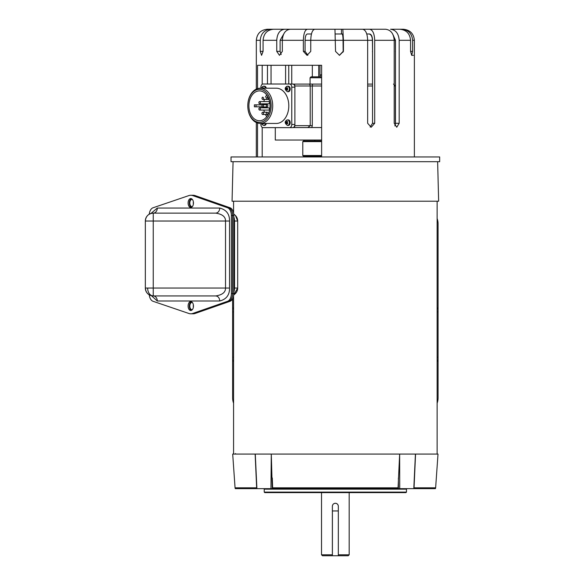 <?xml version="1.0" encoding="UTF-8"?>
<svg xmlns="http://www.w3.org/2000/svg" width="585" height="585" viewBox="0 0 585 585"><rect width="100%" height="100%" fill="white"/><g stroke="black" fill="none" stroke-linecap="round" stroke-linejoin="round"><path stroke-width="0.88" d="M397.778 492.614L393.5 492.614M273.985 492.614L272.917 492.614M233.064 161.694L232.055 201.203L438.648 201.203L437.631 161.694M233.576 361.318L232.618 361.318L232.618 397.785A15.802 15.802 0 0 0 233.576 403.197M437.127 403.197A15.802 15.802 0 0 0 438.077 397.785L438.077 361.318L437.127 361.318M232.618 361.318L232.618 298.811M437.127 218.519A15.802 15.802 0 0 1 438.077 223.931L438.077 361.318M233.576 201.203L233.576 212.977M233.576 296.083L233.576 454.077M235.316 488.658L235.06 487.817A1.96 1.96 0 0 0 235.316 488.658L256.691 488.658L255.14 454.077L271.052 454.077L255.279 454.077L256.91 488.658L270.957 488.658L259.045 488.658M411.65 488.658L399.738 488.658L413.792 488.658L415.423 454.077L399.65 454.077L415.562 454.077L414.012 488.658L435.379 488.658A1.96 1.96 -90 0 0 435.635 487.817L437.726 458.07M437.127 201.203L437.127 454.077M321.523 492.614L321.523 554.799L332.375 554.799L332.375 506.252C332.558 504.445 333.545 503.451 335.351 503.275C337.157 503.451 338.145 504.445 338.32 506.252L338.32 555.75L348.229 555.75L349.179 554.799L338.32 554.799L338.32 555.75L332.397 555.75L332.375 506.252A2.969 2.969 0 0 1 332.434 505.667M349.179 492.614L349.179 554.799M332.375 555.341L332.375 555.75L322.467 555.75L321.523 554.799M338.262 505.667A2.969 2.969 0 0 0 334.21 503.502M332.88 504.599A2.969 2.969 0 0 0 332.609 505.111M332.397 555.75L332.397 510.946L338.32 510.946M193.379 304.975A3.62 2.179 -90 0 0 193.277 306.05A3.62 2.179 -90 0 0 193.379 307.132M192.377 302.496A3.62 2.179 -90 0 0 191.982 302.438A3.62 2.179 -90 0 0 189.803 306.05A3.62 2.179 -90 0 0 191.982 309.67A3.62 2.179 -90 0 0 192.377 309.611M193.379 201.927A3.62 2.179 -90 0 0 193.277 203.01A3.62 2.179 -90 0 0 193.379 204.085M192.377 199.448A3.62 2.179 -90 0 0 191.982 199.39A3.62 2.179 -90 0 0 189.803 203.01A3.62 2.179 -90 0 0 191.982 206.629A3.62 2.179 -90 0 0 192.377 206.564M235.484 215.558L233.759 214.198A7.905 7.905 0 0 1 237.678 221.028L235.484 215.558M149.263 214.198A7.905 4.768 90 0 1 152.999 207.792L188.86 195.587A15.802 9.528 90 0 1 190.776 195.266A15.802 9.528 90 0 1 192.743 195.602L193.949 195.602L228.837 207.77A7.905 4.768 90 0 1 232.618 215.507L232.618 293.553A7.905 4.768 90 0 1 228.837 301.29L193.949 313.458A15.802 9.528 90 0 1 191.982 313.794A15.802 9.528 -90 0 0 193.949 313.458L228.801 301.29A7.905 4.768 -90 0 0 232.581 293.56L232.581 215.507A7.905 4.768 -90 0 0 228.801 207.77L193.949 195.602A15.802 9.528 -90 0 0 191.982 195.266A15.802 9.528 90 0 1 193.949 195.602L195.149 195.602L230.044 207.77L228.837 207.77M228.837 301.29L230.044 301.29A7.905 4.768 -90 0 0 233.824 293.553L233.824 215.507A7.905 4.768 -90 0 0 230.044 207.77M195.149 195.602A15.802 9.528 -90 0 0 193.189 195.266L190.776 195.266M192.743 313.458A15.802 9.528 90 0 1 190.776 313.794L193.189 313.794A15.802 9.528 -90 0 0 195.149 313.458L192.743 313.458L227.594 301.29L228.801 301.29M230.044 301.29L195.149 313.458M233.824 216.859L234.541 221.028L237.678 221.028L237.678 288.039L233.759 294.862A7.905 7.905 0 0 0 237.678 288.039L233.824 288.039M233.824 292.2L234.541 288.039L234.541 221.028L233.824 221.028M188.099 306.05A4.439 2.676 90 0 1 190.776 301.611A4.439 2.676 90 0 1 193.459 306.05A4.439 2.676 90 0 1 190.776 310.496A4.439 2.676 90 0 1 188.099 306.05M191.383 310.379A4.439 2.676 90 0 1 189.306 306.05A4.439 2.676 90 0 1 191.383 301.728M188.099 203.01A4.439 2.676 90 0 1 190.776 198.564A4.439 2.676 90 0 1 193.459 203.01A4.439 2.676 90 0 1 190.776 207.448A4.439 2.676 90 0 1 188.099 203.01M191.383 207.331A4.439 2.676 90 0 1 189.306 203.01A4.439 2.676 90 0 1 191.383 198.681M150.221 295.337L153.241 295.937L215.719 295.937C222.344 294.906 225.605 292.273 225.517 288.039L153.241 288.039L153.241 295.937C148.444 295.469 145.811 292.836 145.336 288.039L145.943 291.059M228.801 207.77L227.594 207.77L192.743 195.602M227.594 207.77A7.905 4.768 90 0 1 231.375 215.507L231.375 293.56A7.905 4.768 90 0 1 227.594 301.29M190.776 313.794A15.802 9.528 90 0 1 188.86 313.472L152.999 301.268A7.905 4.768 90 0 1 149.263 294.862M158.506 208.063L219.755 208.063C226.358 209.759 229.62 214.073 229.547 221.028L229.547 288.039L225.517 288.039L225.517 221.028C225.605 216.786 222.344 214.154 215.719 213.123L153.241 213.123A7.905 7.905 0 0 0 145.336 221.028L145.336 288.039A7.905 7.905 0 0 0 153.241 295.937A7.905 5.587 -90 0 1 147.654 288.039L145.336 288.039A7.905 7.905 0 0 0 153.241 295.937L215.719 295.937C218.168 296.237 219.514 297.926 219.755 300.997L157.299 300.997L150.754 295.111M229.547 221.028L145.336 221.028C145.811 216.223 148.444 213.591 153.241 213.123L153.241 288.039L147.654 288.039M264.23 489.17L264.23 492.109L406.473 492.109L406.473 489.17L264.23 489.17L263.725 488.658M235.038 454.077A0.505 0.505 0 0 0 235.543 453.572M264.23 492.109L264.734 492.614L405.968 492.614L406.473 492.109M413.727 488.658L413.317 488.658M399.738 488.658L399.65 454.077L398.019 488.658L407.365 488.658M398.019 488.658L272.274 488.658L271.286 454.077L270.957 488.658L272.274 488.658M257.378 488.658L256.91 488.658M263.338 488.658L270.957 488.658M235.068 487.824L232.976 458.07L235.06 487.817L256.647 487.817M272.296 477.974L272.676 488.658M435.379 488.658A1.96 1.96 0 0 0 435.635 487.817L438.004 454.077L415.423 454.077M255.14 454.077L232.698 454.077L233.049 459.079M399.409 454.077L271.286 454.077M414.37 156.955L414.37 40.314L412.608 40.314L412.608 51.378L411.679 55.326L410.56 51.378L410.56 40.314L399.175 40.314L399.175 123.289L396.762 127.237L394.202 123.289L394.202 40.314C393.69 33.594 390.824 29.908 385.588 29.25L357.881 29.25M393.23 35.202L395.409 40.314L374.7 40.314C374.407 33.594 372.725 29.908 369.669 29.25M257.524 156.955L257.524 123.018M257.524 88.627L257.524 65.286L321.626 65.286L321.626 156.955M374.7 40.314L374.7 123.289L371.226 127.237L367.658 123.289L367.658 40.314C367.365 33.594 365.691 29.908 362.627 29.25L341.486 29.25L341.486 33.988L342.847 33.988L343.424 51.378L339.483 55.326L335.534 51.378L334.956 29.25L314.723 29.25C312.31 29.908 310.986 33.594 310.752 40.314L310.752 51.378L307.03 55.326L303.374 51.378L303.374 40.314C303.608 33.594 304.931 29.908 307.344 29.25L290.167 29.25C285.407 29.908 282.796 33.594 282.336 40.314L282.336 51.378L279.469 55.326L276.749 51.378L276.749 40.314C277.21 33.594 279.82 29.908 284.581 29.25L273.429 29.25C267.14 29.908 263.689 33.594 263.082 40.314L263.082 51.378L261.575 55.326L260.252 51.378L260.252 40.314C260.859 33.594 264.31 29.908 270.592 29.25L267.389 29.25C260.669 29.908 256.976 33.594 256.325 40.314L256.325 89.096L256.325 40.314C256.983 33.594 260.669 29.908 267.389 29.25M368.989 33.988C371.08 34.361 372.228 36.467 372.433 40.314L343.424 40.314L343.424 51.378M256.325 156.955L256.325 123.289M231.038 156.955L439.664 156.955L439.664 161.694L231.038 161.694L231.038 156.955M285.597 65.286L285.597 84.013M291.739 84.013L291.739 65.286M312.332 65.286L312.332 76.825M319.966 76.825L319.966 65.286M342.064 33.988C342.664 34.361 342.993 36.467 343.051 40.314L343.176 51.378L339.358 55.326M343.117 52.08L343.051 51.378M372.433 40.314L372.543 51.378M372.543 52.372L372.433 51.378M395.409 40.314L395.482 51.378M395.482 52.372L395.409 51.378M393.098 34.895L395.482 40.314L395.482 123.289L399.175 123.289M394.875 125.936L395.482 123.289M303.959 156.955L303.959 156.158M303.959 140.992L303.959 140.042M288.749 84.013L288.749 65.286M318.737 76.825L318.737 65.286M399.175 40.314C398.663 33.594 395.796 29.908 390.561 29.25L401.902 29.25C408.41 29.908 411.979 33.594 412.608 40.314M410.56 40.314C409.931 33.594 406.363 29.908 399.862 29.25L390.561 29.25M401.902 29.25L403.306 29.25C410.026 29.908 413.719 33.594 414.37 40.314M271.052 84.013L271.052 65.286M267.462 65.286L267.462 84.013M293.319 29.25L267.806 29.25M294.833 29.25L270.592 29.25M276.749 51.378L280.105 51.378L280.105 40.314L283.674 34.12M302.942 29.25L284.581 29.25M280.105 51.378L281.173 54.537M303.374 51.378L305.077 51.378L305.077 40.314C305.209 36.475 305.97 34.369 307.344 33.988L311.469 33.988M316.653 29.25L307.344 29.25M305.077 51.378L307.878 55.224M343.424 40.314L342.847 29.25M370.144 127.047L372.543 123.289L374.7 123.289M366.758 33.988L369.669 33.988C371.416 34.361 372.374 36.467 372.543 40.314L372.543 123.289M262.197 65.286L262.197 84.32M262.197 127.325L262.197 156.955M346.525 29.25L334.744 29.25M333.589 29.25L324.295 29.25M365.413 29.25L370.385 29.25M312.946 29.25L309.684 29.25M335.432 33.988L341.486 33.988M262.248 87.041A2.764 1.952 90 0 1 263.645 86.207L264.427 86.207A2.764 1.952 90 0 1 266.307 88.203M262.204 88.203L262.519 87.757L262.979 88.532L263.623 87.735L263.937 88.181M289.655 124.605A2.764 1.952 90 0 1 288.259 125.439L287.476 125.439A2.764 1.952 90 0 0 288.873 124.605A2.764 1.952 90 0 0 289.275 121.6A2.764 1.952 90 0 0 287.476 119.903L288.259 119.903A2.764 1.952 90 0 1 290.058 121.6A2.764 1.952 90 0 1 289.655 124.605M286.496 122.674L287.776 123.442L287.469 123.896L286.818 123.121L286.358 123.91L286.028 121.899L286.343 121.453L286.811 122.221L287.469 122.221M287.125 122.667L287.769 121.877L287.447 121.431L286.811 122.221M286.818 123.121L287.491 123.121M286.599 123.464L286.043 123.464M286.028 121.899L286.599 121.899M289.655 90.909A2.764 1.952 90 0 1 288.259 91.743L287.476 91.743A2.764 1.952 90 0 0 288.873 90.909A2.764 1.952 90 0 0 289.275 87.904A2.764 1.952 90 0 0 287.476 86.207L288.259 86.207A2.764 1.952 90 0 1 290.058 87.904A2.764 1.952 90 0 1 289.655 90.909M286.811 88.532L287.447 87.735L287.769 88.181L287.125 88.971L287.776 89.746L287.469 90.2L286.818 89.425L286.358 90.214L286.028 88.203L286.343 87.757L286.811 88.532L287.469 88.532M286.818 89.425L287.491 89.425M286.496 88.978L287.133 88.978M286.599 89.768L286.043 89.768M286.028 88.203L286.599 88.203M266.307 123.442A2.764 1.952 90 0 1 265.824 124.605A2.764 1.952 90 0 1 264.427 125.439L263.645 125.439A2.764 1.952 90 0 0 265.042 124.605A2.764 1.952 90 0 0 265.524 123.442M263.952 123.442L263.638 123.896L262.987 123.121L262.533 123.91L262.212 123.464L262.775 123.464M260.252 88.203L276.339 88.203A17.623 12.46 -90 0 1 288.8 105.826A17.623 12.46 -90 0 1 276.339 123.442L260.252 123.442A17.623 12.46 90 0 1 247.791 105.826A17.623 12.46 90 0 1 260.252 88.203A17.623 12.46 90 0 1 272.712 105.826A17.623 12.46 90 0 1 260.252 123.442M259.469 122.338A16.519 11.678 90 0 1 247.791 105.826A16.519 11.678 90 0 1 259.469 89.308A16.519 11.678 90 0 1 271.147 105.826A16.519 11.678 90 0 1 259.469 122.338M259.469 120.759A14.932 10.559 -90 0 0 270.029 105.826A14.932 10.559 -90 0 0 259.469 90.887A14.932 10.559 -90 0 0 248.903 105.826A14.932 10.559 -90 0 0 259.469 120.759M262.738 112.225A1.133 0.797 90 0 1 262.738 114.492A1.133 0.797 90 0 1 262.738 112.225L267.148 112.225A1.133 0.797 90 0 1 267.148 114.492A1.133 0.797 90 0 1 267.148 112.225M262.738 114.492L268.069 114.492M269.67 109.688A1.133 0.797 90 0 1 269.926 107.925M269.926 103.721A1.133 0.797 90 0 1 269.67 101.958M262.738 99.421A1.133 0.797 90 0 1 262.738 97.161A1.133 0.797 90 0 1 262.738 99.421L267.148 99.421A1.133 0.797 90 0 1 267.148 97.161L268.069 97.161M267.148 99.421L269.005 99.421L267.148 99.421A1.133 0.797 90 0 0 267.148 97.161M259.616 110.075A1.133 0.797 90 0 1 259.616 107.815L268.669 107.815A1.133 0.797 90 0 1 268.669 110.075L259.616 110.075A1.133 0.797 90 0 0 259.616 107.815M259.616 103.83A1.133 0.797 90 0 1 259.616 101.571L268.669 101.571A1.133 0.797 90 0 1 268.669 103.83L259.616 103.83A1.133 0.797 90 0 0 259.616 101.571M262.738 104.686A1.141 0.804 90 0 1 262.738 106.96A1.141 0.804 90 0 1 262.738 104.686L267.148 104.686A1.141 0.804 90 0 1 267.148 106.96A1.141 0.804 90 0 1 267.148 104.686M262.738 106.96L267.148 106.96M260.917 88.203L260.917 87.172A3.159 2.238 90 0 1 263.155 84.013L292.661 84.013A3.159 2.238 90 0 1 294.891 87.172L294.891 124.473A3.159 2.238 90 0 1 292.661 127.632L263.155 127.632A3.159 2.238 90 0 1 260.917 124.473L260.917 123.442M294.891 124.473L291.761 124.473A3.159 2.238 90 0 1 289.531 127.632M291.761 124.473L291.761 87.172L294.891 87.172M289.531 84.013A3.159 2.238 90 0 1 291.761 87.172M266.731 94.982A14.932 10.559 -90 0 0 265.393 97.161M264.457 99.421A14.932 10.559 -90 0 0 263.872 101.571M263.528 103.83A14.932 10.559 -90 0 0 263.462 104.686M262.329 106.806L254.402 106.806A14.932 10.559 90 0 1 254.402 104.847L262.329 104.847M263.462 106.96A14.932 10.559 -90 0 0 263.528 107.815M263.872 110.075A14.932 10.559 -90 0 0 264.457 112.225M265.393 114.492A14.932 10.559 -90 0 0 266.731 116.664M256.04 104.847L256.04 106.806M321.626 76.825L311.008 76.825L310.065 77.768L310.065 84.094L321.626 84.094L293.495 84.094A1.894 1.338 -90 0 1 294.84 85.988A1.894 1.338 -90 0 0 293.495 84.094L313.019 84.094A1.894 0.731 90 0 0 312.288 85.988L312.288 125.658L311.798 127.552L321.626 127.552L293.158 127.552L321.626 127.552M321.626 74.602L320.017 75.238L320.017 76.825M321.626 75.238L320.017 75.238M275.294 127.632L275.294 140.042L321.626 140.042M321.626 156.158L303.425 156.158L302.789 155.53L321.626 155.53M321.626 141.621L302.789 141.621L302.789 155.53M302.789 141.621L303.425 140.992L321.626 140.992M317.633 156.955L317.019 156.158L316.405 156.955L317.019 156.158M367.658 84.094L372.543 84.094L367.658 84.094M321.626 84.094L313.019 84.094A1.894 0.731 90 0 0 312.288 85.988L294.84 85.988L294.84 86.47L294.84 85.988L310.218 85.988A1.894 1.338 -90 0 0 308.88 84.094A1.894 1.338 -90 0 1 310.218 85.988L321.626 85.988L312.288 85.988L312.288 125.658L310.218 125.658L310.218 85.988L310.218 125.658L312.288 125.658L311.798 127.552L307.871 127.552L310.218 125.658L294.84 125.658L294.84 125.175L294.84 125.658A1.894 1.338 90 0 1 293.495 127.552L307.871 127.552L310.218 125.658L294.84 125.658A1.894 1.338 90 0 1 293.495 127.552L293.158 127.552M232.618 360.623L233.576 360.623M437.127 360.623L438.077 360.623M437.127 307.812L438.077 307.812M232.618 307.812L233.576 307.812M233.576 308.865L232.618 308.865M232.618 311.885L233.576 311.885M232.618 357.245L233.576 357.245M232.618 360.265L233.576 360.265M438.077 360.265L437.127 360.265M438.077 357.245L437.127 357.245M438.077 311.885L437.127 311.885M438.077 308.865L437.127 308.865M438.077 308.507L437.127 308.507M233.576 308.507L232.618 308.507M233.759 214.198A7.905 7.905 0 0 1 237.678 221.028L237.349 221.028M150.952 213.459L157.299 208.063L219.755 208.063L162.06 208.063M232.618 215.507L233.824 215.507M233.824 293.553L232.618 293.553M237.334 221.028L236.852 221.028M233.824 216.925A7.905 4.768 90 0 1 234.512 221.028L234.512 288.039A7.905 4.768 90 0 1 233.824 292.134M233.759 294.862A7.905 7.905 0 0 0 237.678 288.039A7.905 7.905 0 0 1 233.759 294.862M231.375 215.507L232.581 215.507M231.375 293.56L232.581 293.56M229.547 288.039C229.62 294.986 226.358 299.301 219.755 300.997M153.241 213.123A7.905 7.905 0 0 0 145.336 221.028A7.905 7.905 0 0 1 153.241 213.123L215.719 213.123C218.168 212.823 219.514 211.134 219.755 208.063M153.314 213.123L153.263 213.123A5.06 4.036 90 0 0 157.299 208.063M153.314 295.937L153.263 295.937A5.06 4.036 -90 0 1 157.299 300.997M435.635 487.817L414.048 487.817M398.18 487.817L272.515 487.817M398.4 477.974L398.429 488.658M343.051 40.314L305.077 40.314M303.374 40.314L280.105 40.314M276.749 40.314L263.082 40.314M260.252 40.314L256.325 40.314M410.56 51.378L412.608 51.378M260.252 51.378L263.082 51.378M261.663 88.203L262.131 87.092L263.645 86.207A2.764 1.952 90 0 1 265.524 88.203M286.08 120.737A2.764 1.952 90 0 1 287.476 119.903L285.955 120.788C284.595 122.17 285.1 123.72 287.476 125.439M286.08 87.041A2.764 1.952 90 0 1 287.476 86.207L285.955 87.092C284.595 88.474 285.1 90.024 287.476 91.743M321.626 77.768L310.065 77.768M320.712 75.238A3.437 2.428 -90 0 1 321.377 74.602M395.409 85.988L394.202 85.988L395.409 85.988L393.508 84.094L395.409 85.988L395.409 124.283L395.409 85.988M372.543 85.988L367.658 85.988L372.543 85.988M394.275 492.614L398.941 492.614M399.818 492.614L400.462 492.614M349.472 492.614L350.707 492.614M320.002 492.614L321.231 492.614M276.42 492.614L271.762 492.614M270.884 492.614L270.241 492.614M286.423 492.614L285.582 492.614M286.021 492.614L284.661 492.614M384.681 492.614L386.005 492.614M386.041 492.614L383.577 492.614M406.473 489.17L406.977 488.658M413.398 55.326L411.679 55.326M261.663 123.442L262.175 124.612L263.645 125.439M314.803 140.042L314.803 140.992"/></g></svg>
